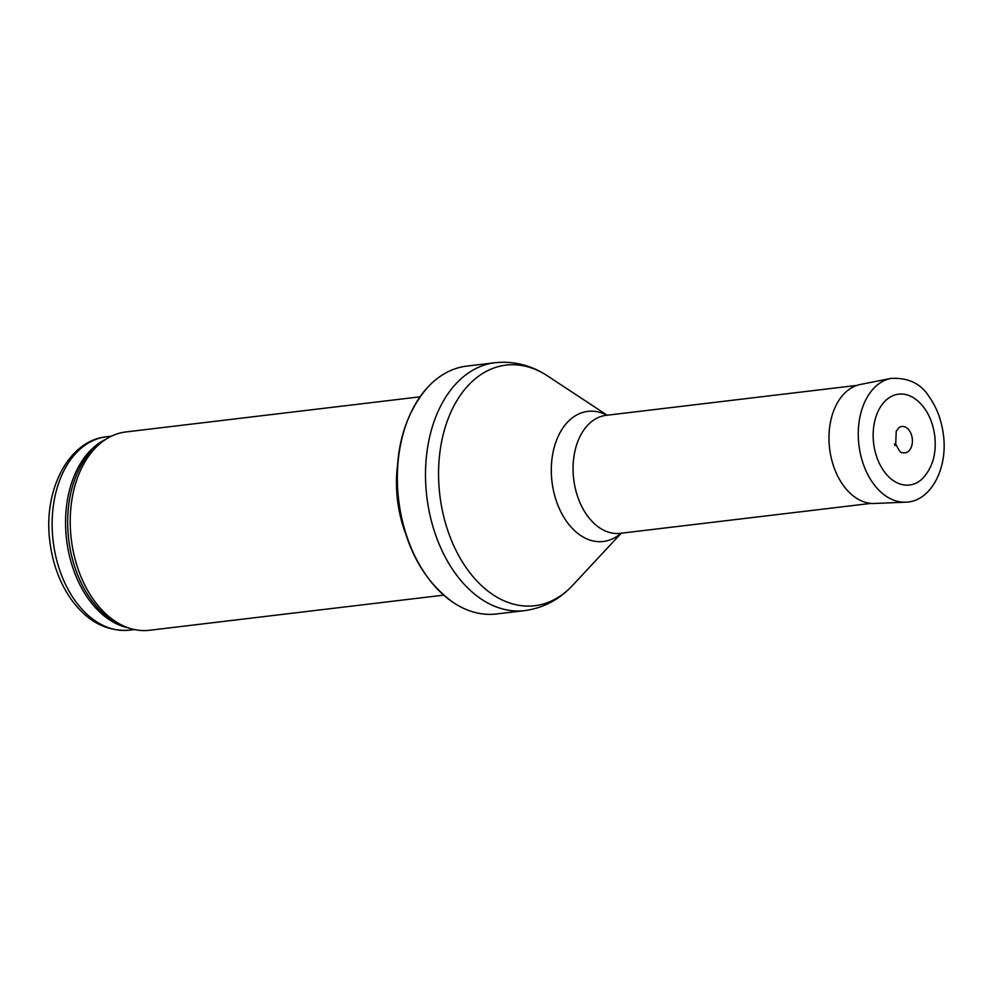 <?xml version="1.0" encoding="UTF-8"?>
<svg xmlns="http://www.w3.org/2000/svg" width="993" height="993" viewBox="0 0 993 993"><rect width="100%" height="100%" fill="white"/><g stroke="black" fill="none" stroke-linecap="round" stroke-linejoin="round"><path stroke-width="1.49" d="M443.685 595.142L149.521 630.27A99.859 66.891 -96.8 0 1 127.054 627.377A99.859 66.891 -96.8 0 1 71.26 539.05A99.859 66.891 -96.8 0 1 104.687 440.06A99.859 66.891 -96.8 0 1 125.838 431.955L420.002 396.828M405.07 532.186A99.859 66.891 -96.8 0 1 397.299 467.107M496.488 613.972A124.82 83.611 -96.8 0 1 453.081 602.379A124.82 83.611 -96.8 0 1 398.665 499.951A124.82 83.611 -96.8 0 1 427.424 387.58A124.82 83.611 -96.8 0 1 466.884 366.094L495.023 362.73A124.82 83.611 -96.8 0 0 426.804 496.587A124.82 83.611 -96.8 0 0 524.627 610.621L496.488 613.972M901.992 452.473A13.281 8.9 83.2 0 0 912.269 438.621A13.281 8.9 83.2 0 0 899.013 427.573L896.232 431.235L895.711 443.97C898.988 450.661 901.073 453.491 901.992 452.473M875.218 451.803A45.74 30.634 83.2 0 0 875.429 452.622A45.74 30.634 83.2 0 0 922.571 478.539C932.601 467.678 936.66 453.54 934.773 436.138C932.787 420.933 927.028 409.104 917.507 400.651L912.877 397.386A45.74 30.634 83.2 0 0 881.362 405.578A45.74 30.634 83.2 0 0 875.218 451.803M106.363 436.796C68.12 440.619 43.245 490.691 49.787 540.875C52.344 562.373 59.096 581.315 70.031 597.687C86.254 621.01 106.065 631.821 129.45 630.145A97.364 65.215 -96.8 0 1 53.15 541.21A97.364 65.215 -96.8 0 1 106.363 436.796L111.377 436.2M128.643 627.936A97.364 65.215 -96.8 0 1 66.568 539.609A97.364 65.215 -96.8 0 1 106.102 439.142M127.054 627.377L123.417 626.012A97.959 65.625 -96.8 0 1 68.691 539.348A97.959 65.625 -96.8 0 1 101.485 442.245L104.687 440.06M621.258 533.204L572.589 585.386A121.158 81.153 -96.8 0 1 439.825 495.035A121.158 81.153 -96.8 0 1 547.59 375.962C531.292 365.213 513.778 360.807 495.023 362.73M620.973 533.241A65.513 43.891 -96.8 0 1 551.984 481.642A65.513 43.891 -96.8 0 1 606.884 415.248M620.191 533.328L620.24 533.328A59.419 39.794 -96.8 0 1 573.681 479.048A59.419 39.794 -96.8 0 1 606.152 415.335L606.09 415.347M894.519 444.008L894.991 445.609A17.067 11.432 -96.8 0 1 894.519 444.008M905.653 502.173L874.535 503.463A60.002 40.192 -96.8 0 1 831.712 459.871A60.002 40.192 -96.8 0 1 831.675 459.734A60.002 40.192 -96.8 0 1 860.323 384.477L890.882 378.407C908.421 377.464 921.268 383.732 929.411 397.2C936.833 407.726 941.488 420.126 943.35 434.4C948.228 468.311 930.652 501.85 905.653 502.173A62.41 41.805 -96.8 0 1 861.08 456.681A62.41 41.805 -96.8 0 1 890.882 378.407M129.45 630.145L134.465 629.55M453.081 602.379C423.092 580.508 404.834 546.584 398.305 500.609C393.489 453.913 403.195 416.228 427.424 387.58M572.589 585.386C559.295 599.66 543.295 608.076 524.627 610.621M607.17 415.211L547.59 375.962M620.24 533.328L870.998 503.389M606.152 415.335L856.909 385.396"/></g></svg>
